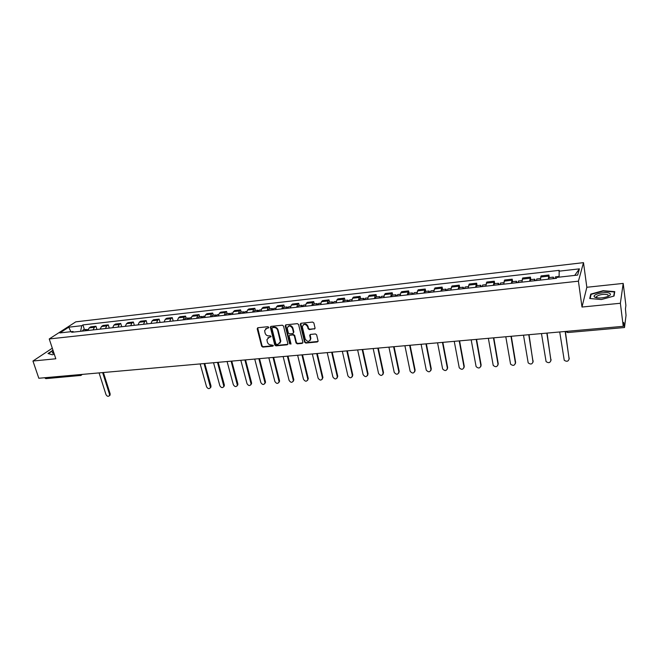 <?xml version="1.0" encoding="UTF-8"?>
<svg xmlns="http://www.w3.org/2000/svg" width="659" height="659" viewBox="0 0 659 659"><rect width="100%" height="100%" fill="white"/><g stroke="black" fill="none" stroke-linecap="round" stroke-linejoin="round"><path stroke-width="0.99" d="M268.74 327.317L267.9 326.699L257.883 327.737L257.191 328.808L261.656 346.222L262.834 347.095L272.81 346.156L273.296 345.415L271.17 344.929C269.3 344.912 268.032 343.982 267.373 342.12L266.911 339.69L269.234 337.268L271.047 336.601L270.19 335.777L268.888 335.909C267.019 335.901 265.742 334.97 265.083 333.1L264.621 330.62L266.944 328.207L268.246 328.067L268.74 327.317M314.294 329.113L315.043 328.009L313.857 322.959L312.638 322.062L301.039 323.264L300.273 324.17L304.573 342.161L305.784 343.051L317.325 341.963L318.099 341.008L316.649 334.838L315.43 333.94L310.471 334.426L309.697 335.357L310.496 338.907C309.244 342.095 307.481 342.12 305.208 339.006L302.324 326.798C303.634 323.635 305.397 323.627 307.638 326.749L308.107 328.709L309.326 329.607L315.002 328.61M578.421 281.179L581.996 307.036L620.374 303.264L623.241 326.32L38.823 378.258L32.95 361.025L55.817 358.776L49.236 338.957L578.421 281.179L583.495 262.644L75.793 321.839L49.236 338.957M283.535 326.09L282.332 325.2L271.055 326.37L270.322 327.152L274.762 344.978L275.948 345.86L287.167 344.805L287.917 343.973L283.535 326.09M285.94 324.829L297.374 323.643L298.593 324.541L302.876 342.318L302.143 343.388L297.258 343.85L296.056 342.968L294.309 335.81L293.107 334.92L289.878 335.233L289.12 336.082L290.998 343.899L289.631 343.874L285.223 325.917L285.94 324.829M620.374 303.264L623.2 283.411L625.893 305.389L625.44 308.931L626.034 315.373L624.501 327.531L567.753 332.548L567.341 331.288M623.2 283.411L586.831 287.275L583.495 262.644M623.241 326.32L623.727 322.449L624.501 327.531M80.826 375.432L45.809 378.645L44.623 377.739M52.308 348.199L32.95 361.025M93.076 329.912L94.402 327.292L89.229 327.877L87.894 330.488M89.229 327.877L90.777 326.839L95.942 326.254L96.955 329.475M94.402 327.292L95.942 326.254M109.262 328.108L108.257 324.862L103.026 325.455L101.502 326.493L100.193 329.113M105.44 328.528L106.742 325.908L108.257 324.862M121.726 326.716L120.729 323.454L115.432 324.047L113.933 325.093L112.64 327.729M117.961 327.136L119.238 324.5L120.729 323.454M134.345 325.315L133.365 322.02L127.994 322.63L126.52 323.676L125.259 326.32M130.639 325.727L131.891 323.075L133.365 322.02M147.138 323.89L146.158 320.579L140.721 321.188L139.271 322.243L138.036 324.903M143.489 324.294L144.716 321.625L146.158 320.579M160.088 322.449L159.124 319.113L153.613 319.73L152.188 320.785L150.977 323.462M156.504 322.844L157.707 320.167L159.124 319.113M173.218 320.982L172.254 317.622L166.678 318.256L165.277 319.31L164.091 321.996M169.692 321.378L170.862 318.684L172.254 317.622M186.159 318.248L185.566 316.122L179.915 316.757L178.54 317.819L177.378 320.521M183.054 319.887L184.199 317.177L185.566 316.122M199.636 316.732L199.051 314.598L193.318 315.241L191.975 316.304L190.846 319.022M196.596 318.379L197.716 315.653L199.051 314.598M213.294 315.208L212.709 313.05L206.91 313.709L205.592 314.771L204.496 317.498M210.32 316.847L211.407 314.112L212.709 313.05M227.141 313.651L226.564 311.485L220.683 312.152L219.398 313.214L218.327 315.958M224.233 315.299L225.287 312.547L226.564 311.485M241.169 312.086L240.601 309.895L234.637 310.57L233.385 311.641L232.347 314.401M238.336 313.733L239.357 310.966L240.601 309.895M255.395 310.488L254.827 308.288L248.789 308.972L247.562 310.043L246.557 312.811M252.628 312.135L253.624 309.359L254.827 308.288M269.811 308.873L269.259 306.657L263.13 307.349L261.936 308.42L260.964 311.213M267.117 310.521L268.081 307.728L269.259 306.657M284.424 307.234L283.881 305.002L277.67 305.702L276.516 306.781L275.577 309.582M281.813 308.89L282.744 306.081L283.881 305.002M299.252 305.578L298.708 303.321L292.415 304.038L291.294 305.117L290.388 307.934M296.715 307.226L297.604 304.4L298.708 303.321M314.277 303.89L313.75 301.624L307.358 302.341L306.278 303.428L305.405 306.262M311.831 305.545L312.679 302.703L313.75 301.624M329.525 302.184L328.998 299.894L322.523 300.628L321.477 301.715L320.645 304.565M327.152 303.84L327.968 300.982L328.998 299.894M344.978 300.455L344.468 298.148L337.894 298.889L336.889 299.977L336.098 302.843M342.705 302.11L343.479 299.235L344.468 298.148M360.662 298.7L360.16 296.377L353.496 297.127L352.532 298.214L351.774 301.097M358.471 300.347L359.213 297.464L360.16 296.377M376.569 296.912L376.075 294.573L369.312 295.339L368.389 296.426L367.681 299.326M374.477 298.568L375.169 295.669L376.075 294.573M392.715 295.108L392.229 292.744L385.367 293.519L384.485 294.614L383.81 297.53M390.713 296.756L391.364 293.84L392.229 292.744M409.091 293.271L408.613 290.891L401.652 291.682L400.812 292.777L400.186 295.702M407.188 294.927L408.613 290.891M425.706 291.41L425.244 289.013L418.177 289.812L416.801 293.856M423.91 293.066L425.244 289.013M442.576 289.523L442.123 287.102L434.948 287.917L433.663 291.978M440.879 291.171L442.123 287.102M459.694 287.604L459.249 285.166L451.975 285.99L450.789 290.067M458.104 289.252L459.249 285.166M477.067 285.66L476.638 283.197L469.249 284.037L468.162 288.131M475.592 287.308L476.638 283.197M494.711 283.683L494.299 281.204L486.795 282.052L485.807 286.171M493.352 285.331L494.299 281.204M512.628 281.673L512.224 279.177L504.605 280.034L503.723 284.169M511.384 283.321L512.224 279.177M530.816 279.638L530.429 277.118L522.686 277.991L521.92 282.143M529.696 281.278L530.429 277.118M549.293 277.571L548.914 275.025L541.055 275.915L540.396 280.091M548.296 279.21L548.914 275.025M73.816 332.054L72.935 331.469L59.854 332.935L68.758 327.185L81.708 325.703L80.637 331.296M559.071 277.151L559.211 270.347L82.919 324.912L81.708 325.703M558.923 271.195L579.409 268.856L577.663 275.075L556.806 277.406L556.501 278.296L71.691 332.293L72.935 331.469M52.975 350.209L48.016 353.512L52.325 354.781L54.318 354.254M581.996 307.036L586.831 287.275M614.765 291.624L603.117 290.71L590.736 294.112L589.723 298.511L601.379 299.532L614.04 296.039L614.765 291.624M84.426 329.64L82.919 324.912M68.758 327.185L70.875 331.699M574.689 275.404L579.409 268.856M590.901 295.331L590.736 294.112M268.732 327.671L265.61 328.726M267.867 337.803L271.03 336.733M257.653 327.795L262.051 345.827L263.229 346.692L273.304 345.736M270.8 326.436L275.149 344.583L276.335 345.456L287.851 344.319M272.447 327.638L271.953 328.396L275.816 343.792L276.648 344.41L278.024 344.278L280.388 341.708L277.661 330.324C277.002 328.437 275.726 327.498 273.831 327.498L272.356 327.655M279.844 343.298L280.775 341.304L280.676 340.481L280.289 340.876M272.842 327.251L274.218 327.111C276.121 327.111 277.398 328.05 278.049 329.937L280.676 340.481M289.581 335.316L293.477 334.525L294.688 335.406L296.426 342.565L297.629 343.446L302.835 342.894M285.66 324.912L290.009 343.471L290.981 344.064M292.489 328.339C290.364 325.282 288.617 325.241 287.25 328.223L288.337 332.976L289.54 333.858L292.769 333.536L293.527 332.671L292.489 328.339L292.868 327.951C291.632 325.488 290.042 324.978 288.09 326.419M293.453 333.059L293.494 332.457M292.868 327.951L293.873 332.062M303.14 324.854C305.125 323.355 306.748 323.857 308.008 326.353L308.47 328.322L309.689 329.212L314.656 328.717M310.109 340.448L310.859 338.512L310.438 338.504M310.125 334.525L310.793 338.1M300.726 323.355L304.944 341.757L306.147 342.647L318.033 341.444M86.37 330.653L88.224 329.212M99.089 372.903L105.975 394.56C107.055 396.43 108.208 396.792 109.443 395.664L109.509 394.288L102.631 372.582M85.044 330.802L86.123 329.451L86.84 329.64M82.243 331.115L83.331 329.764L86.123 329.451M103.397 372.516L110.135 393.785L110.061 395.153L109.386 395.754M53.395 351.478L52.349 352.549L54.013 353.331M52.374 354.773L48.395 353.603L53.066 350.481M594.978 297.3C598.215 298.403 602.342 298.189 607.384 296.665C610.489 295.405 611.222 294.276 609.583 293.28C605.712 291.121 591.766 294.416 594.393 296.871L594.978 297.3M608.166 296.352L607.944 294.804C603.801 293.856 600.011 294.4 596.584 296.426L596.906 297.852M590.167 298.552L591.115 294.359L603.117 291.064L614.402 291.962L613.718 296.13M614.534 293.016L614.402 291.962M188.845 319.244L189.776 317.836L191.118 317.687M200.155 363.925L206.555 386.775C207.915 388.95 209.224 389.189 210.493 387.492L204.076 363.57M187.378 319.409L188.309 318L189.117 318.388M184.273 319.755L185.204 318.355L188.309 318M204.751 363.513L211.004 385.952L210.312 387.92M202.428 317.729L203.334 316.32L204.751 316.163M213.532 362.73L219.867 385.746C221.276 387.97 222.602 388.184 223.862 386.396L217.511 362.376M200.937 317.893L201.843 316.485L202.667 316.913M197.791 318.248L198.705 316.839L201.843 316.485M218.17 362.318L224.348 384.914L223.665 386.882M216.193 316.196L217.075 314.78L218.574 314.615M227.083 361.527L233.344 384.699C234.81 386.973 236.161 387.162 237.405 385.276L231.12 361.165M214.677 316.361L215.567 314.953L216.399 315.422M211.49 316.724L212.387 315.307L215.567 314.953M231.762 361.116L237.866 383.868L237.199 385.828M230.139 314.64L231.004 313.223L232.586 313.041M240.823 360.308L247.01 383.645C248.525 385.96 249.893 386.125 251.12 384.139L244.909 359.946M228.615 314.813L229.472 313.396L230.329 313.915M225.378 315.175L226.251 313.75L229.472 313.396M245.535 359.888L251.565 382.805L250.914 384.757M244.283 313.066L245.115 311.641L246.787 311.452M254.736 359.073L260.849 382.574C262.422 384.938 263.814 385.07 265.025 382.986L258.88 358.702M242.734 313.239L243.575 311.814L244.44 312.391M239.456 313.602L240.304 312.177L243.575 311.814M259.498 358.644L265.453 381.726L264.811 383.67M258.616 311.468L259.432 310.035L261.186 309.837M268.847 357.812L274.877 381.487C276.508 383.9 277.925 384.008 279.111 381.808L273.04 357.442M257.043 311.649L257.858 310.216L258.748 310.859M253.723 312.02L254.547 310.587L257.858 310.216M273.642 357.392L279.515 380.63L278.897 382.566M273.156 309.854L273.938 308.412L275.783 308.206M283.139 356.544L289.087 380.383C290.792 382.846 292.225 382.92 293.379 380.614L287.398 356.165M271.557 310.027L272.348 308.593L273.254 309.318M268.188 310.405L268.987 308.964L272.348 308.593M287.983 356.115L293.774 379.526L293.164 381.446M287.892 308.214L288.65 306.764L290.586 306.55M297.637 355.259L303.494 379.271C305.274 381.775 306.715 381.816 307.844 379.403L301.946 354.872M286.27 308.387L287.036 306.946L287.967 307.761M282.859 308.774L283.625 307.325L287.036 306.946M302.514 354.822L308.223 378.398L307.638 380.301M302.835 306.55L303.568 305.092L305.603 304.862M312.325 353.949L318.099 378.142C319.944 380.696 321.411 380.704 322.498 378.167L316.699 353.562M301.196 306.732L301.929 305.274L302.885 306.213M297.736 307.119L298.478 305.661L301.929 305.274M317.251 353.512L322.869 377.261L322.3 379.147M317.992 304.862L318.692 303.395L320.826 303.156M327.226 352.631L332.902 376.997C334.83 379.6 336.312 379.568 337.35 376.915L331.658 352.236M316.328 305.043L317.037 303.585L318.009 304.664M312.819 305.438L313.536 303.98L317.037 303.585M332.185 352.186L337.721 376.108L337.169 377.969M331.675 303.338L332.358 301.871L333.363 303.132L334.039 301.682L336.271 301.427M342.326 351.288L347.911 375.836C349.921 378.48 351.42 378.414 352.4 375.638L346.823 350.885M328.116 303.733L328.8 302.267L332.358 301.871M347.334 350.843L352.771 374.946L352.244 376.775M348.949 301.41L349.599 299.936L351.931 299.672M357.639 349.929L363.125 374.658C365.218 377.352 366.733 377.245 367.656 374.345L362.195 349.517M347.244 301.6L347.894 300.125L348.875 301.418M343.627 302.003L344.286 300.529L347.894 300.125M362.697 349.476L368.043 373.801L367.533 375.564M364.765 299.647L365.391 298.165L367.821 297.893M373.175 348.545L378.563 373.496C380.713 376.182 382.245 376.058 383.143 373.101L377.796 348.133M363.035 299.845L363.653 298.362L364.608 299.664M359.369 300.249L359.995 298.774L363.653 298.362M378.274 348.092L383.505 372.557L383.036 374.328M380.82 297.86L381.404 296.377L383.95 296.089M388.925 347.145L394.23 372.393C396.446 374.987 397.987 374.823 398.852 371.89L393.612 346.733M379.057 298.057L379.65 296.575L380.564 297.893M375.342 298.469L375.935 296.987L379.65 296.575M394.074 346.692L399.206 371.338L398.761 373.076M397.097 296.048L397.657 294.557L400.31 294.26M404.906 345.728L410.137 371.272C412.402 373.777 413.951 373.571 414.791 370.655L409.659 345.3M395.309 296.245L395.87 294.754L396.759 296.089M391.537 296.665L392.105 295.174L395.87 294.754M410.096 345.267L415.121 370.103L414.7 371.8M413.621 294.211L414.14 292.703L416.908 292.398M421.109 344.286L426.266 370.136C428.589 372.549 430.146 372.302 430.953 369.402L425.936 343.858M411.809 294.408L412.336 292.909L413.185 294.26M407.979 294.837L408.514 293.337L412.336 292.909M426.348 343.817L431.266 368.851L430.879 370.498M430.393 292.341L430.879 290.833L433.762 290.512M437.56 342.828L442.634 368.982C444.998 371.297 446.571 371.017 447.354 368.134L442.453 342.392M428.548 292.547L429.042 291.039L429.857 292.398M424.668 292.975L425.162 291.476L429.042 291.039M442.848 342.351L447.642 367.574L447.288 369.18M447.412 290.446L447.865 288.93L450.863 288.593M454.24 341.346L459.249 367.804C461.654 370.029 463.236 369.707 463.985 366.849L459.208 340.901M445.542 290.652L445.995 289.136L446.777 290.512M441.596 291.089L442.065 289.581L445.995 289.136M459.578 340.868L464.257 366.289L463.936 367.837M464.686 288.518L465.106 287.003L468.228 286.649M471.177 339.838L476.103 366.61C478.549 368.735 480.139 368.381 480.864 365.539L476.21 339.393M462.791 288.733L463.211 287.209L463.952 288.601M458.788 289.177L459.216 287.662L463.211 287.209M476.564 339.36L481.119 364.979L480.831 366.47M482.231 286.566L482.602 285.042L485.856 284.672M488.36 338.314L493.212 365.391C495.692 367.425 497.29 367.03 497.998 364.213L493.476 337.853M480.304 286.78L480.683 285.256L481.391 286.657M476.243 287.233L476.63 285.709L480.683 285.256M493.797 337.828L498.229 363.644L497.973 365.07M500.041 284.581L500.379 283.049L503.756 282.67M505.799 336.757L510.568 364.147C513.089 366.091 514.695 365.663 515.379 362.87L510.989 336.296M498.08 284.803L498.426 283.263L499.085 284.688M493.953 285.256L494.308 283.724L498.426 283.263M511.293 336.271L515.593 362.302L515.363 363.653M518.122 282.571L518.419 281.022L521.936 280.635M523.501 335.184L528.188 362.878C530.75 364.74 532.357 364.279 533.024 361.503L528.773 334.723M516.137 282.793L516.442 281.245L517.06 282.686M511.944 283.255L512.257 281.714L516.442 281.245M529.045 334.698L533.016 362.203M536.492 280.52L536.747 278.971L540.396 278.568M541.476 333.594L546.08 361.593C548.667 363.364 550.281 362.87 550.932 360.111L546.83 333.116M534.474 280.75L534.737 279.202L535.314 280.652M530.215 281.22L530.487 279.671L534.737 279.202M547.077 333.092L550.94 360.737M555.142 278.444L555.356 276.887L559.054 276.475M559.722 331.971L564.244 360.275C566.855 361.964 568.478 361.445 569.112 358.71L565.158 331.485M553.099 278.675L553.313 277.118L553.848 278.592M548.774 279.152L548.996 277.604L553.313 277.118M565.381 331.469L569.129 359.237M529.96 278.23L522.2 279.103M511.705 280.289L504.061 281.146M493.723 282.307L486.194 283.156M476.012 284.309L468.607 285.141M458.573 286.27L451.275 287.093M441.398 288.205L434.207 289.013M424.47 290.117L417.386 290.907M407.797 291.995L400.812 292.777M391.364 293.84L384.485 294.614M375.169 295.669L368.389 296.426M359.213 297.464L352.532 298.214M343.479 299.235L336.889 299.977M327.968 300.982L321.477 301.715M312.679 302.703L306.278 303.428M297.604 304.4L291.294 305.117M282.744 306.081L276.516 306.781M268.081 307.728L261.936 308.42M253.624 309.359L247.562 310.043M239.357 310.966L233.385 311.641M225.287 312.547L219.398 313.214M211.407 314.112L205.592 314.771M197.716 315.653L191.975 316.304M184.199 317.177L178.54 317.819M170.862 318.684L165.277 319.31M157.707 320.167L152.188 320.785M144.716 321.625L139.271 322.243M131.891 323.075L126.52 323.676M119.238 324.5L113.933 325.093M106.742 325.908L101.502 326.493M548.502 276.137L540.627 277.027M623.274 326.057L624.172 325.974M81.23 375.325L81.897 374.427M82.408 374.386L80.439 375.589L79.294 374.658M257.603 328.429L257.191 328.808M110.135 393.785L109.509 394.288M211.004 385.952L210.46 386.471M224.348 384.914L223.821 385.441M237.866 383.868L237.355 384.395M251.565 382.805L251.071 383.332M265.453 381.726L264.967 382.253M279.515 380.63L279.045 381.166M293.774 379.526L293.313 380.062M308.223 378.398L307.778 378.941M322.869 377.261L322.44 377.805M337.721 376.108L337.301 376.651M352.771 374.946L352.376 375.49M368.035 373.76L367.648 374.304M383.505 372.557L383.143 373.101M399.206 371.338L398.852 371.89M415.121 370.103L414.791 370.655M431.266 368.851L430.953 369.402M447.642 367.574L447.354 368.134M464.257 366.289L463.985 366.849M481.119 364.979L480.864 365.539M498.229 363.644L497.998 364.213M515.593 362.302L515.379 362.87M533.213 360.934L533.024 361.503M551.097 359.542L550.932 360.111M569.261 358.134L569.112 358.71M565.669 331.568L567.753 332.548M110.061 395.153L109.443 395.664M53.923 353.331L52.654 353.133M596.766 297.769L596.584 296.426M596.444 297.514L594.393 296.871M211.028 386.973L210.493 387.492M224.381 385.869L223.862 386.396M237.915 384.749L237.405 385.276M251.623 383.612L251.12 384.139M265.511 382.451L265.025 382.986M279.581 381.273L279.111 381.808M293.84 380.078L293.379 380.614M308.28 378.859L307.844 379.403M322.926 377.623L322.498 378.167M337.762 376.371L337.35 376.915M352.796 375.095L352.4 375.638M368.043 373.801L367.656 374.345"/></g></svg>
